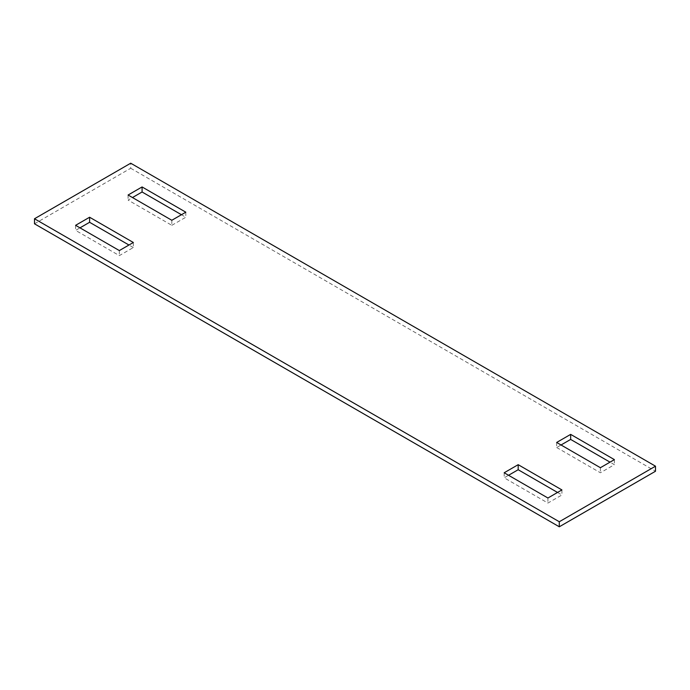 <?xml version="1.0" encoding="UTF-8"?>
<svg xmlns="http://www.w3.org/2000/svg" width="690" height="690" viewBox="0 0 690 690"><rect width="100%" height="100%" fill="white"/><g stroke="black" fill="none" stroke-linecap="round" stroke-linejoin="round"><path stroke-width="0.52" stroke-dasharray="3.45 2.59" d="M34.5 223.81L130.712 168.257L130.712 163.211M130.712 168.257L655.5 471.244M557.537 492.453L561.91 494.98L547.92 503.053L504.183 477.808L508.556 475.281M556.666 442.463L556.666 447.508L561.039 444.981M556.666 447.508L600.395 472.762L614.393 464.68L610.02 462.153M133.334 242.492L133.334 247.538L119.344 255.619L75.607 230.374L79.98 227.847M133.334 247.538L128.961 245.019M171.819 220.274L171.819 225.32L128.09 200.074L132.463 197.547M171.819 225.32L185.817 217.238L181.444 214.719M119.344 250.573L119.344 255.619M75.607 225.32L75.607 230.374M600.395 467.708L600.395 472.762M614.393 459.626L614.393 464.68M185.817 212.192L185.817 217.238M128.09 195.02L128.09 200.074M504.183 472.762L504.183 477.808M561.91 489.926L561.91 494.98M547.92 498.007L547.92 503.053"/><path stroke-width="1.03" d="M34.5 223.81L34.5 218.756L130.712 163.211L655.5 466.19L655.5 471.244L559.288 526.789L34.5 223.81M559.288 526.789L559.288 521.744L34.5 218.756M559.288 521.744L655.5 466.19M561.91 489.926L547.92 498.007L504.183 472.762L518.181 464.68L561.91 489.926M570.656 434.381L556.666 442.463L600.395 467.708L614.393 459.626L570.656 434.381L570.656 439.427L561.039 444.981M75.607 225.32L119.344 250.573L133.334 242.492L89.605 217.238L75.607 225.32M128.09 195.02L142.08 186.947L185.817 212.192L171.819 220.274L128.09 195.02M518.181 464.68L518.181 469.726L557.537 492.453M518.181 469.726L508.556 475.281M610.02 462.153L570.656 439.427M128.961 245.019L89.605 222.292L79.98 227.847M132.463 197.547L142.08 191.993L181.444 214.719M89.605 217.238L89.605 222.292M142.08 186.947L142.08 191.993"/></g></svg>
